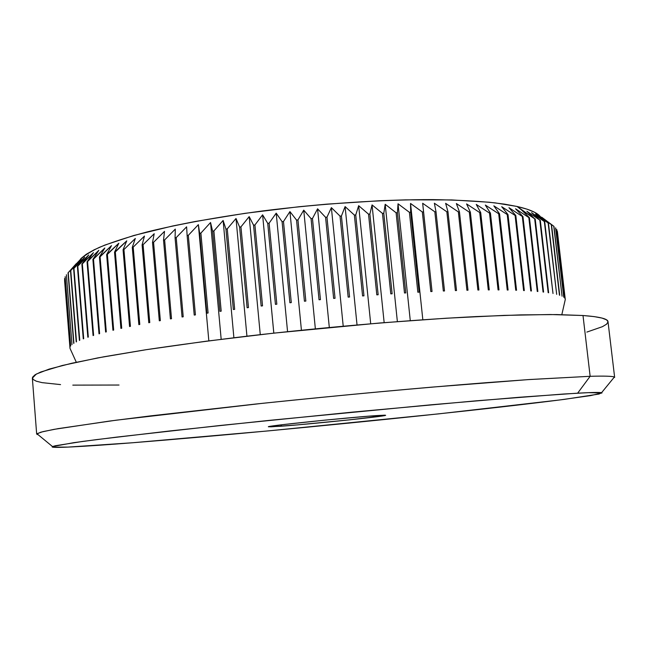 <?xml version="1.0" encoding="UTF-8"?>
<svg xmlns="http://www.w3.org/2000/svg" width="647" height="647" viewBox="0 0 647 647"><rect width="100%" height="100%" fill="white"/><g stroke="black" fill="none" stroke-linecap="round" stroke-linejoin="round"><path stroke-width="0.97" d="M280.701 426.252L268.715 426.81C261.744 426.438 347.083 417.509 376.23 415.609L384.771 415.18L385.661 415.309L384.31 415.657L349.962 419.806L297.183 424.917L270.737 426.85L269.079 426.575L271.635 426.114L283.321 424.586L325.538 420.073L368.814 416.158L385.604 415.35C384.415 416.482 310.487 424.133 280.701 426.252L281.639 424.788L280.701 426.252M557.374 231.416L565.284 299.48L557.374 231.416M556.792 229.628L564.831 298.34L556.792 229.628M555.587 227.881L563.763 297.256L555.587 227.881M553.751 226.199L562.057 296.221L553.751 226.199L541.749 217.246L553.751 226.199M551.535 224.727L541.749 217.246L551.535 224.727L559.704 295.25L551.535 224.727M538.983 215.645L551.268 224.574L559.445 295.161L551.268 224.574L538.983 215.645L548.13 223.013L538.983 215.645M535.587 214.108L548.13 223.013L556.687 294.353L548.13 223.013L535.587 214.108L544.321 221.533L535.587 214.108M531.551 212.645L544.321 221.533L553.007 293.52L544.321 221.533L531.551 212.645L539.833 220.126L531.551 212.645M526.876 211.27L539.833 220.126L548.179 292.687L548.64 292.759L548.179 292.687L539.833 220.126L526.876 211.27L534.673 218.807L526.876 211.27M521.547 209.976L534.673 218.807L543.059 292.015L543.585 292.08L543.059 292.015L534.673 218.807L517.058 206.466L521.547 209.976L529.424 217.699L528.825 217.586L537.261 291.433L537.851 291.49L537.261 291.433L528.825 217.586L529.424 217.699L521.547 209.976M540.391 216.656C537.277 212.717 529.505 209.321 517.058 206.466L527.079 209.183L534.511 212.24L539.38 215.572M601.548 392.721L614.335 377.08C612.879 376.166 604.816 375.907 590.137 376.295L577.65 393.166C591.859 392.397 599.826 392.252 601.548 392.721L599.065 394.039L564.791 399.304C529.933 403.825 479.5 409.551 423.696 415.447C325.481 425.766 212.483 436.434 132.433 442.766L268.392 430.886L438.755 413.854L559.534 399.983L590.614 395.608L601.985 392.955L588.414 392.656L563.634 394.023L476.354 400.808L351.733 412.196L220.473 425.451L116.864 437.089L82.565 441.448L55.327 445.743L52.456 446.567L52.456 447.109L67.789 447.109L132.433 442.766C82.824 446.673 48.242 448.614 52.496 446.551L73.726 442.677L97.252 439.523L169.595 430.983L268.586 420.445L430.692 404.828L519.646 397.242L577.65 393.166L590.137 376.295C606.562 375.867 614.731 376.247 614.65 377.436L608.01 321.696C607.897 318.825 599.559 316.763 583.004 315.51L590.137 376.295L583.004 315.51L556.598 314.563L520.714 314.887L476.119 316.577C410.214 319.925 326.97 326.97 249.491 335.882C211.577 340.451 176.793 345.102 145.13 349.857L103.876 356.78L71.744 363.258L49.261 369.065L36.313 374.055L32.358 378.139L36.669 434.105L40.81 432.18L53.984 429.365L109.173 421.116L150.767 415.859L255.832 404.027C315.663 397.776 374.201 392.155 431.444 387.173L528.017 379.627L590.137 376.295L529.489 379.53L486.034 382.7C421.771 387.731 340.233 395.228 263.232 403.243L116.104 420.202L58.141 428.629L43.09 431.598L36.911 433.7L38.335 434.865L36.669 434.105M80.818 258.63L86.221 254.295L94.211 249.766L104.83 245.084L133.856 235.476L172.603 226.005L195.151 221.5L245.148 213.316L299.189 206.716L326.678 204.153L380.371 200.699L405.734 199.858L451.655 199.931L489.245 202.236L504.434 204.129L517.058 206.466L495.254 202.891C477.446 201.071 456.547 199.98 432.56 199.616C382.434 199.543 320.702 203.611 262.003 211.027C218.516 216.866 179.162 224.064 147.565 231.812C128.017 237.037 111.947 242.221 99.355 247.364C88.857 252.403 81.894 257.166 78.465 261.647M562.445 311.951L565.284 299.48L557.399 231.594L565.284 299.48M564.831 298.34L556.873 229.798L564.831 298.34M563.763 297.256L555.733 228.051L563.763 297.256M562.057 296.221L553.961 226.361L562.057 296.221M556.687 294.353L548.462 223.158L556.687 294.353M553.007 293.52L544.717 221.67L553.007 293.52M548.64 292.759L540.302 220.255L548.64 292.759M543.585 292.08L535.198 218.929L543.585 292.08M537.851 291.49L529.424 217.699L537.851 291.49M531.43 290.98L530.766 290.94L531.43 290.98L522.962 216.567L522.299 216.462L530.766 290.94L522.299 216.462L522.962 216.567L515.578 208.787L528.825 217.586L515.578 208.787L522.962 216.567L531.43 290.98M524.321 290.568L523.601 290.535L524.321 290.568L515.821 215.54L515.093 215.443L523.601 290.535L515.093 215.443L515.821 215.54L508.963 207.687L522.299 216.462L508.963 207.687L515.821 215.54L524.321 290.568M516.541 290.252L515.748 290.228L516.541 290.252L508.016 214.626L507.224 214.545L515.748 290.228L507.224 214.545L508.016 214.626L501.716 206.7L515.093 215.443L501.716 206.7L508.016 214.626L516.541 290.252M508.089 290.034L507.24 290.018L508.089 290.034L499.549 213.825L498.691 213.761L507.24 290.018L498.691 213.761L499.549 213.825L493.831 205.827L507.224 214.545L493.831 205.827L499.549 213.825L508.089 290.034M498.991 289.921L498.077 289.913L498.991 289.921L490.442 213.154L489.52 213.098L498.077 289.913L489.52 213.098L490.442 213.154L485.339 205.067L498.691 213.761L485.339 205.067L490.442 213.154L498.991 289.921M489.261 289.905L488.291 289.913L489.261 289.905L480.705 212.612L479.726 212.564L488.291 289.913L479.726 212.564L480.705 212.612L476.249 204.436L489.52 213.098L476.249 204.436L480.705 212.612L489.261 289.905M478.917 290.002L477.89 290.018L478.917 290.002L470.361 212.2L469.334 212.167L477.89 290.018L469.334 212.167L470.361 212.2L466.584 203.934L479.726 212.564L466.584 203.934L470.361 212.2L478.917 290.002M467.999 290.212L466.908 290.236L467.999 290.212L459.451 211.925L458.359 211.909L466.908 290.236L458.359 211.909L459.451 211.925L456.361 203.562L469.334 212.167L456.361 203.562L459.451 211.925L467.999 290.212M456.515 290.527L455.375 290.568L456.515 290.527L447.983 211.795L446.851 211.787L455.375 290.568L446.851 211.787L447.983 211.795L445.621 203.328L458.359 211.909L445.621 203.328L447.983 211.795L456.515 290.527M444.513 290.956L443.332 291.004L444.513 290.956L436.013 211.804L434.824 211.812L443.332 291.004L434.824 211.812L436.013 211.804L434.372 203.231L446.851 211.787L434.372 203.231L436.013 211.804L444.513 290.956M432.034 291.498L430.805 291.554L432.034 291.498L423.559 211.965L422.329 211.981L430.805 291.554L422.329 211.981L423.559 211.965L422.669 203.279L434.824 211.812L422.669 203.279L432.034 291.498M419.11 292.145L417.841 292.218L419.11 292.145L410.675 212.265L409.405 212.305L417.841 292.218L409.405 212.305L410.675 212.265L410.546 203.465L422.329 211.981L410.546 203.465L422.831 319.739L410.546 203.465L410.675 212.265L419.11 292.145M405.79 292.905L404.488 292.986L405.79 292.905L397.404 212.717L396.101 212.774L404.488 292.986L396.101 212.774L397.404 212.717L398.034 203.797L409.405 212.305L398.034 203.797L410.279 320.629L398.034 203.797L397.404 212.717L405.79 292.905M392.131 293.778L390.788 293.867L392.131 293.778L383.792 213.324L382.458 213.389L390.788 293.867L382.458 213.389L383.792 213.324L385.191 204.282L396.101 212.774L385.191 204.282L397.371 321.599L385.191 204.282L383.792 213.324L392.131 293.778M378.163 294.749L376.805 294.846L378.163 294.749L369.882 214.076L368.523 214.149L376.805 294.846L368.523 214.149L369.882 214.076L372.049 204.905L382.458 213.389L372.049 204.905L384.156 322.635L372.049 204.905L369.882 214.076L378.163 294.749M363.962 295.825L362.579 295.938L363.962 295.825L355.745 214.966L354.37 215.063L362.579 295.938L354.37 215.063L355.745 214.966L358.664 205.681L368.523 214.149L358.664 205.681L370.699 323.743L358.664 205.681L355.745 214.966L363.962 295.825M349.566 297.005L348.167 297.119L349.566 297.005L341.422 216.009L340.031 216.114L348.167 297.119L340.031 216.114L341.422 216.009L345.094 206.587L354.37 215.063L345.094 206.587L357.031 324.915L345.094 206.587L341.422 216.009L349.566 297.005M335.049 298.275L333.634 298.396L335.049 298.275L326.978 217.182L325.578 217.303L333.634 298.396L325.578 217.303L326.978 217.182L331.377 207.638L340.031 216.114L331.377 207.638L343.209 326.153L331.377 207.638L326.978 217.182L335.049 298.275M320.451 299.634L319.036 299.771L320.451 299.634L312.469 218.5L311.061 218.629L319.036 299.771L311.061 218.629L312.469 218.5L317.572 208.827L325.578 217.303L317.572 208.827L329.307 327.455L317.572 208.827L312.469 218.5L320.451 299.634M305.845 301.073L304.43 301.219L305.845 301.073L297.943 219.94L296.544 220.085L304.43 301.219L296.544 220.085L297.943 219.94L303.742 210.146L311.061 218.629L303.742 210.146L315.356 328.805L303.742 210.146L297.943 219.94L305.845 301.073M291.287 302.602L289.88 302.747L291.287 302.602L283.475 221.509L282.084 221.662L289.88 302.747L282.084 221.662L283.475 221.509L289.937 211.585L296.544 220.085L289.937 211.585L301.421 330.205L289.937 211.585L283.475 221.509L291.287 302.602M276.827 304.195L275.436 304.357L276.827 304.195L269.112 223.191L267.729 223.361L275.436 304.357L267.729 223.361L269.112 223.191L276.204 213.154L282.084 221.662L276.204 213.154L287.559 331.652L276.204 213.154L269.112 223.191L276.827 304.195M60.559 384.601L42.047 382.636L36.224 381.172L32.973 379.377L32.528 377.25L35.075 374.783L40.81 371.985L62.355 365.474L97.713 357.92L146.295 349.679L206.134 341.22L273.802 333.132L262.601 214.828L254.918 224.986L262.536 305.853L261.162 306.023L262.536 305.853L254.918 224.986L253.559 225.164L261.162 306.023L253.559 225.164L254.918 224.986L262.601 214.828L267.729 223.361L262.601 214.828L273.818 333.132L379.862 322.982L446.309 318.219L504.15 315.388L550.274 314.523L583.004 315.51L594.197 316.609L602.009 318.073L606.571 319.853L608.018 321.705M248.464 307.576L247.114 307.746L248.464 307.576L240.943 226.887L239.608 227.073L247.114 307.746L239.608 227.073L240.943 226.887L249.184 216.608L253.559 225.164L249.184 216.608L260.264 334.645L249.184 216.608L240.943 226.887L248.464 307.576M234.667 309.347L233.349 309.517L234.667 309.347L227.251 228.876L225.94 229.07L233.349 309.517L225.94 229.07L227.251 228.876L236.009 218.492L239.608 227.073L236.009 218.492L246.936 336.181L236.009 218.492L227.251 228.876L234.667 309.347M221.193 311.158L219.907 311.336L221.193 311.158L213.882 230.955L212.604 231.157L219.907 311.336L212.604 231.157L213.882 230.955L223.118 220.465L225.94 229.07L223.118 220.465L233.89 337.742L223.118 220.465L213.882 230.955L221.193 311.158M208.091 313.011L206.846 313.197L208.091 313.011L200.885 233.106L199.656 233.324L206.846 313.197L199.656 233.324L200.885 233.106L210.55 222.519L212.604 231.157L210.55 222.519L221.177 339.303L210.55 222.519L200.885 233.106L208.091 313.011M195.418 314.895L194.221 315.073L195.418 314.895L188.317 235.33L187.129 235.548L194.221 315.073L187.129 235.548L188.317 235.33L198.37 224.646L199.656 233.324L198.37 224.646L208.835 340.872L198.37 224.646L188.317 235.33L195.418 314.895M183.214 316.795L182.058 316.973L183.214 316.795L176.219 237.611L175.07 237.837L182.058 316.973L175.07 237.837L176.219 237.611L186.611 226.838L187.129 235.548L186.611 226.838L176.219 237.611L183.214 316.795M171.512 318.704L170.412 318.89L171.512 318.704L164.621 239.94L163.529 240.166L170.412 318.89L163.529 240.166L164.621 239.94L175.305 229.087L175.07 237.837L175.305 229.087L164.621 239.94L171.512 318.704M160.351 320.621L159.308 320.807L160.351 320.621L153.565 242.31L152.522 242.536L159.308 320.807L152.522 242.536L153.565 242.31L164.492 231.383L163.529 240.166L164.492 231.383L153.565 242.31L160.351 320.621M149.772 322.546L148.778 322.732L149.772 322.546L143.084 244.703L142.097 244.938L148.778 322.732L142.097 244.938L143.084 244.703L154.204 233.721L152.522 242.536L154.204 233.721L143.084 244.703L149.772 322.546M139.784 324.454L138.854 324.64L139.784 324.454L133.201 247.122L132.279 247.356L138.854 324.64L132.279 247.356L133.201 247.122L144.467 236.074L142.097 244.938L144.467 236.074L133.201 247.122L139.784 324.454M130.427 326.347L129.562 326.533L130.427 326.347L123.941 249.548L123.076 249.782L129.562 326.533L123.076 249.782L123.941 249.548L135.312 238.46L132.279 247.356L135.312 238.46L123.941 249.548L130.427 326.347M121.725 328.223L120.916 328.401L121.725 328.223L115.328 251.974L114.527 252.209L120.916 328.401L114.527 252.209L126.755 240.846L123.076 249.782L126.755 240.846L115.328 251.974L121.725 328.223M113.678 330.067L112.934 330.245L113.678 330.067L107.378 254.4L106.642 254.635L112.934 330.245L106.642 254.635L118.813 243.24L114.527 252.209L118.813 243.24L107.378 254.4L113.678 330.067M106.302 331.879L105.623 332.048L106.302 331.879L100.091 256.81L99.428 257.037L105.623 332.048L99.428 257.037L111.502 245.625L106.642 254.635L111.502 245.625L100.091 256.81L106.302 331.879M99.614 333.65L99.007 333.82L99.614 333.65L93.491 259.196L92.893 259.423L99.007 333.82L92.893 259.423L104.838 247.995L99.428 257.037L104.838 247.995L93.491 259.196L99.614 333.65M93.613 335.381L93.071 335.55L93.613 335.381L87.58 261.55L87.038 261.776L93.071 335.55L87.038 261.776L98.813 250.34L92.893 259.423L98.813 250.34L87.58 261.55L93.613 335.381M88.307 337.063L87.83 337.224L88.307 337.063L82.347 263.871L81.878 264.089L87.83 337.224L81.878 264.089L93.443 252.662L87.038 261.776L93.443 252.662L82.347 263.871L88.307 337.063M83.689 338.696L83.277 338.85L83.689 338.696L77.81 266.152L77.405 266.37L83.277 338.85L77.405 266.37L88.728 254.95L81.878 264.089L88.728 254.95L77.81 266.152L83.689 338.696M79.751 340.273L73.612 268.586L79.411 340.419L73.612 268.586L84.66 257.191L77.405 266.37L84.66 257.191L73.944 268.376L79.751 340.273M76.5 341.786L70.491 270.761L76.217 341.931L70.491 270.761L81.239 259.39L73.612 268.586L81.239 259.39L70.766 270.551L76.5 341.786M73.912 343.242L68.032 272.864L73.693 343.379L68.032 272.864L78.457 261.534L68.242 272.662L73.912 343.242M71.987 344.633L66.382 274.716L71.987 344.633M70.701 345.951L65.153 276.698L70.701 345.951M70.046 347.204L64.563 278.614L70.046 347.204M70.005 348.393L64.571 280.45L70.005 348.393L72.763 354.427M608.026 321.907L606.571 324.196L602.406 326.686L586.845 332.089M119.024 385.03L72.796 385.127M76.306 263.62L68.032 272.864L76.306 263.62M561.822 314.644L562.413 312.113M76.297 362.247L72.812 354.532M36.911 433.7L52.496 446.551"/></g></svg>
